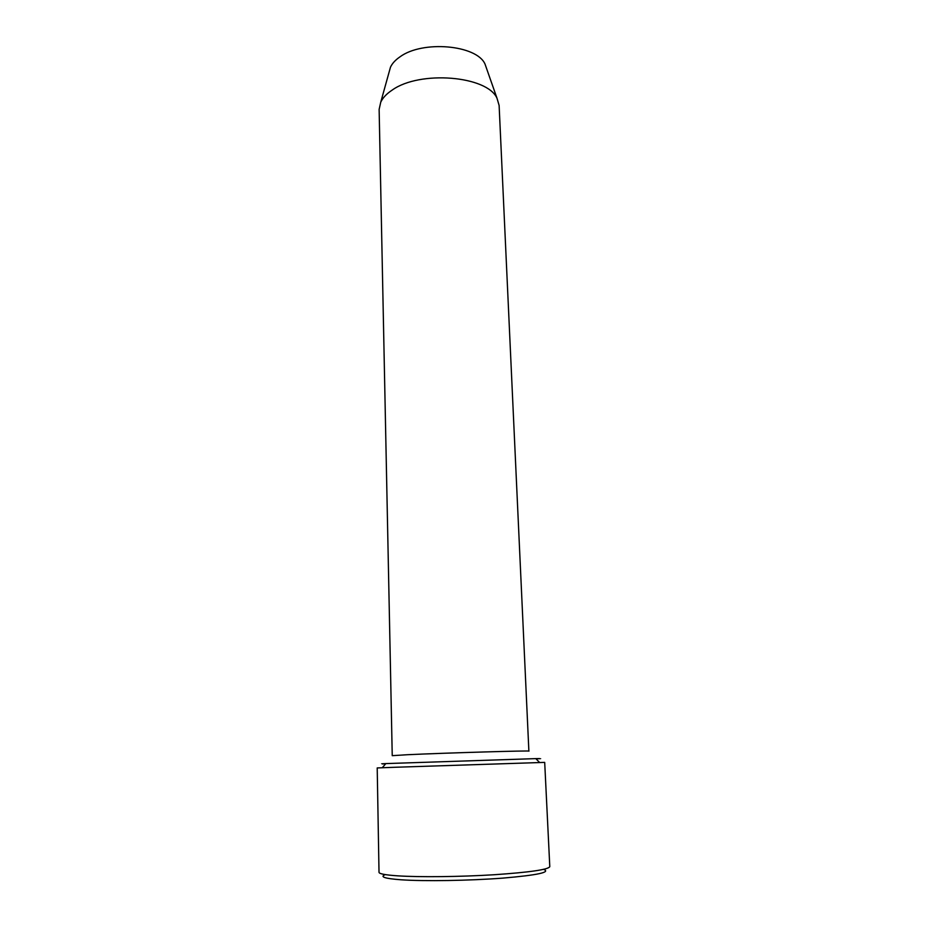 <?xml version="1.0" encoding="UTF-8"?>
<svg xmlns="http://www.w3.org/2000/svg" width="927" height="927" viewBox="0 0 927 927"><rect width="100%" height="100%" fill="white"/><g stroke="black" fill="none" stroke-linecap="round" stroke-linejoin="round"><path stroke-width="1.39" d="M385.632 763.848C379.363 763.975 379.433 763.894 385.852 763.593L535.783 758.622C542.202 758.495 542.272 758.576 536.015 758.854M486.663 68.749L485.006 64.056C476.721 44.867 422.388 40.046 399.827 56.953C395.308 60.07 392.191 63.476 390.476 67.196L389.143 71.982M392.121 90.128C386.582 93.801 382.793 97.81 380.754 102.155L379.131 109.432L392.237 755.667L407.509 754.717C444.473 752.956 533.048 750.372 528.877 751.137L499.12 105.458L497.023 98.297C487.347 75.794 419.792 70.116 392.121 90.128M395.458 767.255L544.694 762.388L549.792 866.664C548.286 869.619 529.676 872.319 493.952 874.752C460.105 876.849 419.641 877.278 397.729 875.841C385.377 875.007 379.143 873.837 379.016 872.33L377.208 767.938L395.458 767.255M543.373 869.271C551.449 872.156 537.961 875.1 502.909 878.112C469.282 880.685 424.253 881.392 400.974 879.781C384.751 878.564 379.525 876.838 385.308 874.613M390.476 67.196L380.754 102.155M485.006 64.056L497.023 98.297M385.852 763.593L382.26 767.73M535.783 758.622L539.63 762.515"/></g></svg>
